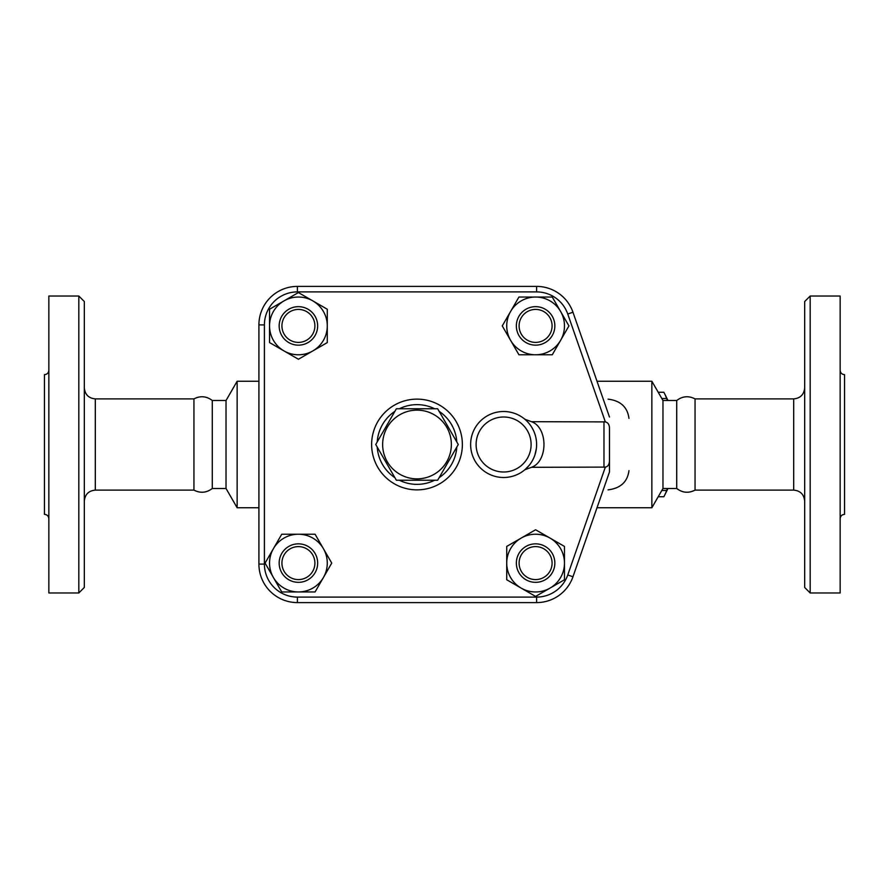 <?xml version="1.0" encoding="UTF-8"?>
<svg xmlns="http://www.w3.org/2000/svg" width="889" height="889" viewBox="0 0 889 889"><rect width="100%" height="100%" fill="white"/><g stroke="black" fill="none" stroke-linecap="round" stroke-linejoin="round"><path stroke-width="1.33" d="M458.279 444.5L437.644 480.238L396.372 480.238L375.736 444.5L396.372 408.762L437.644 408.762L458.279 444.5M382.637 444.5A34.371 34.371 0 0 0 434.188 474.259A34.371 34.371 0 0 0 434.188 414.741A34.371 34.371 0 0 0 382.637 444.5M462.369 444.5A45.361 45.361 0 0 0 394.327 405.206A45.361 45.361 0 0 0 394.327 483.794A45.361 45.361 0 0 0 462.369 444.5M48.851 518.732C48.584 516.064 47.117 514.598 44.45 514.342L44.45 374.658C47.117 374.402 48.584 372.936 48.851 370.269M48.851 444.5L48.851 296.026L78.821 296.026L78.821 592.974L48.851 592.974L48.851 444.5M78.821 592.974L84.322 587.473L84.322 301.527L78.821 296.026M212.282 488.494L212.282 400.506L226.028 400.506L226.028 488.494L212.282 488.494C206.504 492.873 200.392 493.417 193.946 490.106L193.946 398.894L95.312 398.894L95.312 490.106C88.633 490.761 84.977 494.428 84.322 501.107M226.028 488.494L237.141 507.741L237.141 381.259L226.028 400.506M524.854 419.252L531.489 421.697L605.353 421.897C607.832 422.486 609.209 424.386 609.465 427.62L609.465 471.992L572.961 576.772L609.465 471.992L609.465 461.38C609.087 464.803 607.72 466.714 605.353 467.103L531.489 467.303L524.854 469.748L529.244 465.28M609.465 417.008L572.961 312.228A38.494 38.494 0 0 0 536.612 286.402L297.404 286.402A38.494 38.494 0 0 0 258.91 324.896L258.91 564.104A38.494 38.494 0 0 0 297.404 602.598L536.612 602.598A38.494 38.494 0 0 0 572.961 576.772L567.76 574.961A32.993 32.993 0 0 1 536.612 597.097L536.612 602.598M269.545 342.576L269.545 309.239L283.98 300.904A28.87 28.87 0 0 0 283.98 350.911L269.545 342.576M283.98 300.904L298.415 292.57L312.85 300.904A28.87 28.87 0 0 0 283.98 300.904M312.85 300.904L327.285 309.239L327.285 325.907A28.87 28.87 0 0 0 312.85 300.904M518.932 297.037L552.269 297.037L560.603 311.472A28.87 28.87 0 0 0 510.597 311.472L518.932 297.037M560.603 311.472L568.938 325.907L560.603 340.343A28.87 28.87 0 0 0 560.603 311.472M560.603 340.343L552.269 354.778L535.6 354.778A28.87 28.87 0 0 0 560.603 340.343M564.471 546.424L564.471 579.761L550.035 588.096A28.87 28.87 0 0 0 550.035 538.089L564.471 546.424M550.035 588.096L535.6 596.43L521.165 588.096A28.87 28.87 0 0 0 550.035 588.096M521.165 588.096L506.73 579.761L506.73 563.093A28.87 28.87 0 0 0 521.165 588.096M327.285 325.907L327.285 342.576L312.85 350.911A28.87 28.87 0 0 0 327.285 325.907M312.85 350.911L298.415 359.245L283.98 350.911A28.87 28.87 0 0 0 312.85 350.911M298.415 345.154A19.247 19.247 0 0 0 315.073 316.284A19.247 19.247 0 0 0 281.746 316.284A19.247 19.247 0 0 0 298.415 345.154M298.415 342.398A16.502 16.502 0 0 1 284.124 317.662A16.502 16.502 0 0 1 312.695 317.662A16.502 16.502 0 0 1 298.415 342.398M535.6 354.778L518.932 354.778L510.597 340.343A28.87 28.87 0 0 0 535.6 354.778M510.597 340.343L502.263 325.907L510.597 311.472A28.87 28.87 0 0 0 510.597 340.343M516.353 325.907A19.247 19.247 0 0 0 545.224 342.576A19.247 19.247 0 0 0 545.224 309.239A19.247 19.247 0 0 0 516.353 325.907M519.098 325.907A16.502 16.502 0 0 1 543.846 311.617A16.502 16.502 0 0 1 543.846 340.187A16.502 16.502 0 0 1 519.098 325.907M506.73 563.093L506.73 546.424L521.165 538.089A28.87 28.87 0 0 0 506.73 563.093M521.165 538.089L535.6 529.755L550.035 538.089A28.87 28.87 0 0 0 521.165 538.089M535.6 543.846A19.247 19.247 0 0 0 518.932 572.716A19.247 19.247 0 0 0 552.269 572.716A19.247 19.247 0 0 0 535.6 543.846M535.6 546.602A16.502 16.502 0 0 1 549.891 571.338A16.502 16.502 0 0 1 521.31 571.338A16.502 16.502 0 0 1 535.6 546.602M315.073 591.963L281.746 591.963L273.412 577.528A28.87 28.87 0 0 0 323.407 577.528L315.073 591.963M273.412 577.528L265.078 563.093L273.412 548.657A28.87 28.87 0 0 0 273.412 577.528M273.412 548.657L281.746 534.222L298.415 534.222A28.87 28.87 0 0 0 273.412 548.657M298.415 534.222L315.073 534.222L323.407 548.657A28.87 28.87 0 0 0 298.415 534.222M323.407 548.657L331.741 563.093L323.407 577.528A28.87 28.87 0 0 0 323.407 548.657M317.662 563.093A19.247 19.247 0 0 0 288.792 546.424A19.247 19.247 0 0 0 288.792 579.761A19.247 19.247 0 0 0 317.662 563.093M314.906 563.093A16.502 16.502 0 0 1 290.158 577.383A16.502 16.502 0 0 1 290.158 548.813A16.502 16.502 0 0 1 314.906 563.093M527.822 422.075L529.188 423.664M530.722 425.698L531.878 427.487M532.278 428.165L533.667 430.876M534.467 432.799L534.978 434.254M536.6 443.9L536.567 446.234M536.345 448.689L534.934 454.868M533.578 458.313L532.355 460.702M531.378 462.324L530.7 463.336M536.612 444.5A32.993 32.993 0 0 0 503.619 411.507A32.993 32.993 0 0 0 470.625 444.5A32.993 32.993 0 0 0 503.619 477.493A32.993 32.993 0 0 0 536.612 444.5A32.993 32.993 0 0 0 503.619 411.507A32.993 32.993 0 0 0 470.625 444.5A32.993 32.993 0 0 0 503.619 477.493A32.993 32.993 0 0 0 536.612 444.5M609.465 427.62L609.465 461.38M531.489 467.303C548.124 461.48 548.124 427.52 531.489 421.697M424.32 602.598L414.907 602.598M667.417 400.506L666.628 398.516A57.052 14.769 -90 0 0 664.739 393.96L667.45 399.439A50.862 13.168 90 0 1 667.95 400.506M667.95 488.494A50.862 13.168 90 0 1 667.45 489.561L664.739 495.04A57.052 14.769 -90 0 0 666.628 490.484L667.417 488.494M663.827 392.26L658.216 392.26L663.827 392.26A57.052 14.769 -90 0 1 664.739 393.96M658.216 496.74L663.827 496.74A57.052 14.769 -90 0 0 664.739 495.04M661.827 490.484L666.628 490.484M661.827 398.516L666.628 398.516M608.076 399.139C620.555 400.695 627.512 407.118 628.956 418.375M628.956 470.625C627.512 481.882 620.555 488.305 608.076 489.861M662.972 488.494L662.972 400.506L676.718 400.506L676.718 488.494L662.972 488.494L651.859 507.741L651.859 381.259L597.008 381.259M676.718 488.494C682.485 492.873 688.597 493.417 695.054 490.106L695.054 398.894C688.597 395.583 682.485 396.127 676.718 400.506M804.678 444.5L804.678 587.473L810.179 592.974L810.179 296.026L804.678 301.527L804.678 444.5M810.179 592.974L840.149 592.974L840.149 296.026L810.179 296.026M840.149 518.732C840.416 516.064 841.883 514.598 844.55 514.342L844.55 374.658C841.883 374.402 840.416 372.936 840.149 370.269M456.79 447.078A39.872 39.872 0 0 1 439.133 477.66M434.665 480.238A39.872 39.872 0 0 1 399.35 480.238M394.883 477.66A39.872 39.872 0 0 1 377.225 447.078M377.225 441.922A39.872 39.872 0 0 1 394.883 411.34M399.35 408.762A39.872 39.872 0 0 1 434.665 408.762M439.133 411.34A39.872 39.872 0 0 1 456.79 441.922M536.612 597.097L297.404 597.097A32.993 32.993 0 0 1 264.411 564.104L264.411 324.896A32.993 32.993 0 0 1 297.404 291.903L536.612 291.903A32.993 32.993 0 0 1 567.76 314.039L572.961 312.228M567.76 314.039L605.353 421.897M536.612 291.903L536.612 286.402M297.404 291.903L297.404 286.402M264.411 324.896L258.91 324.896M264.411 564.104L258.91 564.104M297.404 597.097L297.404 602.598M605.353 467.103L567.76 574.961M531.111 444.5A27.492 27.492 0 0 1 489.861 468.314A27.492 27.492 0 0 1 489.861 420.686A27.492 27.492 0 0 1 531.111 444.5M603.975 421.697L603.975 467.303M695.054 398.894L793.688 398.894L793.688 490.106L695.054 490.106M95.312 398.894C88.633 398.239 84.977 394.572 84.322 387.893M193.946 490.106L95.312 490.106M212.282 400.506C206.504 396.127 200.392 395.583 193.946 398.894M258.91 381.259L237.141 381.259M258.91 507.741L237.141 507.741M651.859 507.741L597.008 507.741M662.972 400.506L651.859 381.259M793.688 490.106C800.367 490.761 804.023 494.428 804.678 501.107M793.688 398.894C800.367 398.239 804.023 394.572 804.678 387.893"/></g></svg>
